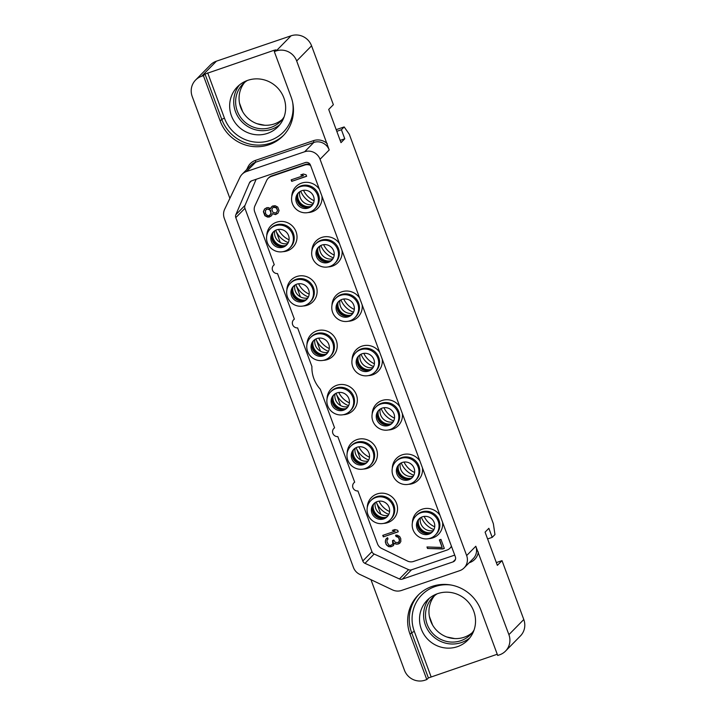 <?xml version="1.0" encoding="UTF-8"?>
<svg xmlns="http://www.w3.org/2000/svg" width="716" height="716" viewBox="0 0 716 716"><rect width="100%" height="100%" fill="white"/><g stroke="black" fill="none" stroke-linecap="round" stroke-linejoin="round"><path stroke-width="1.07" d="M272.384 206.065L270.496 208.687L268.67 207.613L266.898 207.649L264.544 209.009L263.381 211.676L264.866 215.704L267.515 217.064L269.297 217.029L271.65 215.659L272.357 213.717L275.553 214.621L277.906 213.252L279.07 210.594L277.763 207.067L275.114 205.707L272.384 206.065M310.583 165.45A8.1 7.831 -135.5 0 0 304.595 165.083L271.122 176.467A8.1 7.831 -135.5 0 0 266.665 180.468L254.923 205.832A8.1 7.831 -135.5 0 0 254.708 211.909L274.273 264.786A4.86 4.699 44.5 0 0 277.513 273.557L294.374 319.139A4.86 4.699 44.5 0 0 297.614 327.91L311.916 366.547A31.585 30.537 -135.5 0 0 320.285 389.2L334.587 427.837A4.86 4.699 44.5 0 0 337.827 436.608L354.689 482.19A4.86 4.699 44.5 0 0 353.964 482.781L354.545 482.19A4.86 4.699 44.5 0 1 354.653 482.092M353.964 482.781A4.86 4.699 44.5 0 0 357.928 490.961L377.493 543.838A8.1 7.831 -135.5 0 0 381.655 548.429L407.44 561.031A8.1 7.831 -135.5 0 0 413.535 561.451L447.008 550.067A8.1 7.831 -135.5 0 0 451.411 546.174M308.005 212.562A15.385 14.875 -135.5 0 0 312.212 211.784A15.385 14.875 -135.5 0 0 321.94 196.157M319.425 189.364A15.385 14.875 -135.5 0 0 301.597 183.099A15.385 14.875 -135.5 0 0 291.77 196.596M328.116 266.916A15.385 14.875 -135.5 0 0 332.314 266.137A15.385 14.875 -135.5 0 0 342.042 250.51M339.527 243.717A15.385 14.875 -135.5 0 0 321.708 237.452A15.385 14.875 -135.5 0 0 311.872 250.94M348.218 321.26A15.385 14.875 -135.5 0 0 352.424 320.491A15.385 14.875 -135.5 0 0 362.144 304.855M359.638 298.062A15.385 14.875 -135.5 0 0 341.809 291.806A15.385 14.875 -135.5 0 0 331.982 305.293M368.319 375.614A15.385 14.875 -135.5 0 0 372.526 374.835A15.385 14.875 -135.5 0 0 382.255 359.208M379.74 352.415A15.385 14.875 -135.5 0 0 361.911 346.15A15.385 14.875 -135.5 0 0 352.084 359.647M388.43 429.967A15.385 14.875 -135.5 0 0 392.628 429.188A15.385 14.875 -135.5 0 0 402.356 413.553M399.841 406.769A15.385 14.875 -135.5 0 0 382.022 400.504A15.385 14.875 -135.5 0 0 372.186 413.991M408.532 484.311A15.385 14.875 -135.5 0 0 412.738 483.542A15.385 14.875 -135.5 0 0 422.458 467.906M419.952 461.113A15.385 14.875 -135.5 0 0 402.124 454.857A15.385 14.875 -135.5 0 0 392.296 468.345M428.633 538.665A15.385 14.875 -135.5 0 0 432.84 537.886A15.385 14.875 -135.5 0 0 442.569 522.259M440.054 515.466A15.385 14.875 -135.5 0 0 422.225 509.201A15.385 14.875 -135.5 0 0 412.398 522.698M282.981 251.665A15.385 14.875 -135.5 0 0 287.188 250.886A15.385 14.875 -135.5 0 0 296.066 231.724A15.385 14.875 -135.5 0 0 276.582 222.202A15.385 14.875 -135.5 0 0 266.746 235.689M303.092 306.009A15.385 14.875 -135.5 0 0 307.289 305.24A15.385 14.875 -135.5 0 0 316.168 286.069A15.385 14.875 -135.5 0 0 296.684 276.555A15.385 14.875 -135.5 0 0 286.856 290.043M323.193 360.363A15.385 14.875 -135.5 0 0 327.4 359.584A15.385 14.875 -135.5 0 0 336.269 340.422A15.385 14.875 -135.5 0 0 316.785 330.899A15.385 14.875 -135.5 0 0 306.958 344.396M343.295 414.716A15.385 14.875 -135.5 0 0 347.502 413.938A15.385 14.875 -135.5 0 0 356.38 394.776A15.385 14.875 -135.5 0 0 336.896 385.253A15.385 14.875 -135.5 0 0 327.06 398.74M363.406 469.061A15.385 14.875 -135.5 0 0 367.612 468.282A15.385 14.875 -135.5 0 0 376.482 449.12A15.385 14.875 -135.5 0 0 356.998 439.597A15.385 14.875 -135.5 0 0 347.171 453.094M383.507 523.414A15.385 14.875 -135.5 0 0 387.714 522.635A15.385 14.875 -135.5 0 0 396.583 503.473A15.385 14.875 -135.5 0 0 377.099 493.95A15.385 14.875 -135.5 0 0 367.272 507.447M291.716 181.363L306.645 176.288L306.081 174.776L303.298 174.024L300.765 174.892L303.539 175.644L291.161 179.85L291.716 181.363L306.591 176.163M442.712 548.975L444.305 548.438L440.949 539.381L439.364 539.918L442.157 547.463L426.96 546.97L427.515 548.483L442.712 548.975L444.251 548.304M383.32 536.875L398.248 531.8L397.684 530.296L394.901 529.536L392.368 530.404L395.142 531.156L382.765 535.371L383.32 536.875L398.194 531.675M388.725 546.657L390.909 546.764L393.353 545.646L394.292 543.346L396.754 544.205L398.749 543.811L400.826 541.69L400.754 538.593L399.6 536.436L396.95 535.076L395.59 535.255L396.055 536.517L398.105 537.233L398.893 538.378L399.412 540.75L398.284 542.549L395.375 542.406L393.809 540.106L392.538 540.544L392.798 544.133L390.444 545.503L388.895 545.18L387.052 542.128L387.034 540.15L388.018 538.96L387.553 537.698L385.933 539.103L385.315 541.296L386.112 544.428L388.725 546.657L391.124 546.541L393.549 545.44M308.533 207.246A10.731 10.373 44.5 0 1 297.077 195.978M328.635 261.591A10.731 10.373 44.5 0 1 317.188 250.332M348.746 315.944A10.731 10.373 44.5 0 1 337.29 304.685M368.847 370.297A10.731 10.373 44.5 0 1 357.391 359.029M388.949 424.642A10.731 10.373 44.5 0 1 377.502 413.383M409.06 478.995A10.731 10.373 44.5 0 1 397.604 467.736M429.161 533.348A10.731 10.373 44.5 0 1 417.705 522.08M283.509 246.34A10.731 10.373 44.5 0 1 272.062 235.081M303.611 300.693A10.731 10.373 44.5 0 1 292.164 289.434M323.721 355.046A10.731 10.373 44.5 0 1 312.265 343.778M343.823 409.391A10.731 10.373 44.5 0 1 332.376 398.132M363.925 463.744A10.731 10.373 44.5 0 1 352.478 452.476M384.036 518.089A10.731 10.373 44.5 0 1 372.58 506.83M297.802 194A10.731 10.373 -135.5 0 0 310.502 206.485M317.913 248.354A10.731 10.373 -135.5 0 0 330.604 260.839M338.015 302.698A10.731 10.373 -135.5 0 0 350.715 315.183M358.116 357.051A10.731 10.373 -135.5 0 0 370.816 369.537M378.227 411.396A10.731 10.373 -135.5 0 0 390.918 423.89M398.329 465.749A10.731 10.373 -135.5 0 0 411.029 478.234M418.43 520.102A10.731 10.373 -135.5 0 0 431.13 532.588M272.778 233.094A10.731 10.373 -135.5 0 0 285.478 245.588M292.889 287.447A10.731 10.373 -135.5 0 0 305.58 299.932M312.99 341.8A10.731 10.373 -135.5 0 0 325.69 354.286M333.092 396.145A10.731 10.373 -135.5 0 0 345.792 408.639M353.203 450.498A10.731 10.373 -135.5 0 0 365.894 462.983M373.305 504.852A10.731 10.373 -135.5 0 0 386.005 517.337M256.149 179.286L245.006 205.394A4.045 3.911 -135.5 0 0 244.944 208.329L371.953 551.687A4.045 3.911 -135.5 0 0 374.146 554.032L408.576 569.659A4.045 3.911 -135.5 0 0 411.512 569.811L454.723 555.124M451.51 546.442A8.1 7.831 44.5 0 1 450.498 547.677M268.652 177.819A8.1 7.831 44.5 0 1 271.704 175.876L305.177 164.492A8.1 7.831 44.5 0 1 310.153 164.465M273.548 265.385L274.13 264.795A4.86 4.699 44.5 0 1 274.237 264.687M293.65 319.739L294.231 319.139A4.86 4.699 44.5 0 1 294.339 319.041M333.862 428.437L334.444 427.846A4.86 4.699 44.5 0 1 334.551 427.738M453.031 561.89L402.365 579.119A4.045 3.911 44.5 0 1 399.421 578.958L364.99 563.34A4.045 3.911 44.5 0 1 362.797 560.986L235.788 217.637A4.045 3.911 44.5 0 1 235.85 214.702L249.428 182.902A4.045 3.911 44.5 0 1 251.701 180.799L305.311 162.568A4.045 3.911 44.5 0 1 310.44 165.074L455.367 556.851A4.045 3.911 44.5 0 1 453.031 561.89L455.43 559.456M320.052 159.265A12.145 11.742 -135.5 0 0 304.667 151.747L246.537 171.509A12.145 11.742 -135.5 0 0 239.914 177.38L224.699 209.17A12.145 11.742 -135.5 0 0 224.323 218.425L353.427 567.439A12.145 11.742 -135.5 0 0 359.799 574.393L392.502 589.894A12.145 11.742 -135.5 0 0 401.515 590.458L459.645 570.697A12.145 11.742 -135.5 0 0 466.653 555.562L320.052 159.265L329.208 149.957L296.684 60.967A16.2 15.662 -135.5 0 0 276.179 50.943L274.309 51.579L291.063 96.866A38.476 37.196 -135.5 0 1 283.044 135.897A38.476 37.196 -135.5 0 1 220.17 120.968L221.763 119.339L205.009 74.052L274.103 50.272L275.946 49.869L274.309 51.579M229.881 198.332L192.21 96.481A16.2 15.662 -135.5 0 1 195.584 80.049L210.477 64.905A16.2 15.662 44.5 0 1 216.438 61.173L291.063 35.8A16.2 15.662 44.5 0 1 311.576 45.824L296.684 60.967M466.653 555.562L475.8 546.254L508.906 634.662A16.2 15.662 -135.5 0 1 505.523 651.095A16.2 15.662 -135.5 0 1 499.562 654.827L497.692 655.462L480.937 610.175A38.476 37.196 -135.5 0 0 418.063 595.247A38.476 37.196 -135.5 0 0 410.044 634.278L426.799 679.565L424.937 680.2A16.2 15.662 -135.5 0 1 404.424 670.176L370.951 579.674M220.17 120.968L203.416 75.672L201.545 76.308A16.2 15.662 -135.5 0 0 195.584 80.049M508.906 634.662L523.79 619.519L502.014 560.637L497.36 565.363L485.081 532.149L488.858 528.31L492.205 537.367L494.962 534.566L493.36 523.736L349.274 134.223L344.181 126.938L341.416 129.748L344.772 138.806L340.995 142.645L328.707 109.432L333.361 104.706L311.576 45.824M264.777 125.264L257.035 123.707M242.697 111.723L239.493 103.059M523.79 619.519A16.2 15.662 44.5 0 1 520.416 635.951L505.523 651.095M502.014 560.637L496.331 562.57M454.66 638.565L446.918 637.016M432.58 625.032L429.376 616.369M497.244 654.245L428.401 677.945L411.646 632.649A38.476 37.196 44.5 0 1 418.878 594.45M426.799 679.565L428.401 677.945M457.345 646.691A28.47 27.521 -135.5 0 0 467.825 640.122A28.47 27.521 -135.5 0 0 470.886 605.512A28.47 27.521 -135.5 0 0 437.709 593.627A28.47 27.521 -135.5 0 0 427.228 600.196A28.47 27.521 -135.5 0 0 424.167 634.797A28.47 27.521 -135.5 0 0 457.345 646.691M429.376 598.236A28.47 27.521 44.5 0 0 429.081 631.897A28.47 27.521 44.5 0 0 461.408 642.556A28.47 27.521 -135.5 0 0 469.75 637.938M474.037 630.08A26.528 25.642 -135.5 0 1 470.51 634.618A26.528 25.642 -135.5 0 1 460.737 640.739A26.528 25.642 44.5 0 1 429.833 629.659A26.528 25.642 44.5 0 1 432.688 597.421A26.528 25.642 44.5 0 1 437.163 593.815M434.496 595.757A26.528 25.642 -135.5 0 0 433.986 627.216A26.528 25.642 -135.5 0 0 464.183 637.24A26.528 25.642 -135.5 0 0 472.139 632.783M492.205 537.367L487.587 538.942M344.181 126.938L336.189 129.659M341.416 129.748L336.806 131.314M344.772 138.806L340.154 140.372M389.594 511.573A21.059 20.361 44.5 0 1 379.015 501.164M421.357 517.247A21.059 20.361 -135.5 0 0 433.932 529.616M401.255 462.894A21.059 20.361 -135.5 0 0 413.83 475.263M381.154 408.55A21.059 20.361 -135.5 0 0 393.728 420.918M361.043 354.196A21.059 20.361 -135.5 0 0 373.618 366.565M340.941 299.843A21.059 20.361 -135.5 0 0 353.516 312.212M320.831 245.499A21.059 20.361 -135.5 0 0 333.414 257.867M300.729 191.145A21.059 20.361 -135.5 0 0 313.304 203.514M280.305 242.536L276.116 231.223A21.059 20.361 -135.5 0 0 288.28 242.617M300.407 296.889L296.227 285.568A21.059 20.361 -135.5 0 0 308.39 296.961M320.517 351.234L316.329 339.921A21.059 20.361 -135.5 0 0 328.492 351.314M340.619 405.587L336.43 394.274A21.059 20.361 -135.5 0 0 348.603 405.668M360.721 459.94L356.541 448.619A21.059 20.361 -135.5 0 0 368.704 460.012M380.831 514.285L376.643 502.972A21.059 20.361 -135.5 0 0 388.806 514.365M376.643 502.972L376.231 501.997M276.116 231.223L275.705 230.248M296.227 285.568L295.815 284.592M316.329 339.921L315.917 338.945M336.43 394.274L336.019 393.299M356.541 448.619L356.129 447.643M289.076 239.824A21.059 20.361 44.5 0 1 278.488 229.406M309.178 294.169A21.059 20.361 44.5 0 1 298.59 283.76M329.279 348.522A21.059 20.361 44.5 0 1 318.692 338.113M349.39 402.875A21.059 20.361 44.5 0 1 338.802 392.457M369.492 457.22A21.059 20.361 44.5 0 1 358.904 446.811M312.776 204.49A10.731 10.373 44.5 0 1 299.762 191.7M287.751 243.583A10.731 10.373 44.5 0 1 274.747 230.794M332.877 258.834A10.731 10.373 44.5 0 1 319.873 246.044M352.979 313.187A10.731 10.373 44.5 0 1 339.975 300.398M373.09 367.541A10.731 10.373 44.5 0 1 360.076 354.751M393.191 421.885A10.731 10.373 44.5 0 1 380.187 409.096M413.293 476.238A10.731 10.373 44.5 0 1 400.289 463.449M433.404 530.592A10.731 10.373 44.5 0 1 420.39 517.793M307.853 297.937A10.731 10.373 44.5 0 1 294.849 285.147M327.955 352.29A10.731 10.373 44.5 0 1 314.95 339.491M348.065 406.634A10.731 10.373 44.5 0 1 335.061 393.845M368.167 460.988A10.731 10.373 44.5 0 1 355.163 448.198M388.269 515.341A10.731 10.373 44.5 0 1 375.265 502.543M414.618 472.471A21.059 20.361 44.5 0 1 404.03 462.062M394.516 418.126A21.059 20.361 44.5 0 1 383.928 407.708M374.405 363.773A21.059 20.361 44.5 0 1 363.826 353.364M354.304 309.419A21.059 20.361 44.5 0 1 343.716 299.011M334.202 255.075A21.059 20.361 44.5 0 1 323.614 244.657M314.091 200.722A21.059 20.361 44.5 0 1 303.512 190.313M434.719 526.824A21.059 20.361 44.5 0 1 424.14 516.415M203.416 75.672L205.009 74.052M267.462 133.382A28.47 27.521 -135.5 0 0 277.942 126.813A28.47 27.521 -135.5 0 0 281.012 92.203A28.47 27.521 -135.5 0 0 247.834 80.317A28.47 27.521 -135.5 0 0 237.354 86.887A28.47 27.521 -135.5 0 0 234.293 121.487A28.47 27.521 -135.5 0 0 267.462 133.382M239.502 84.927A28.47 27.521 44.5 0 0 239.207 118.596A28.47 27.521 44.5 0 0 271.534 129.247A28.47 27.521 -135.5 0 0 279.866 124.629M284.154 116.771A26.528 25.642 -135.5 0 1 280.627 121.317A26.528 25.642 -135.5 0 1 270.863 127.439A26.528 25.642 44.5 0 1 239.95 116.359A26.528 25.642 44.5 0 1 242.805 84.112A26.528 25.642 44.5 0 1 247.289 80.505M244.612 82.447A26.528 25.642 -135.5 0 0 244.111 113.907A26.528 25.642 -135.5 0 0 274.309 123.931A26.528 25.642 -135.5 0 0 282.265 119.474M312.113 205.385A9.317 9.004 44.5 0 1 309.214 207.04A9.317 9.004 -135.5 0 1 298.876 192.371M308.202 208.079A9.317 9.004 44.5 0 1 298.348 192.864A9.317 9.004 44.5 0 1 312.632 194.6A9.317 9.004 44.5 0 1 308.202 208.079M309.697 212.115A13.649 13.192 44.5 0 1 293.793 206.414A13.649 13.192 44.5 0 1 295.26 189.821A13.649 13.192 44.5 0 1 300.281 186.679A13.649 13.192 -135.5 0 1 316.186 192.371A13.649 13.192 -135.5 0 1 314.718 208.965A13.649 13.192 -135.5 0 1 309.697 212.115M295.26 189.821L296.084 188.979A13.649 13.192 44.5 0 1 301.114 185.829A13.649 13.192 -135.5 0 1 317.018 191.53A13.649 13.192 -135.5 0 1 315.55 208.123L314.718 208.965M332.224 259.738A9.317 9.004 44.5 0 1 329.324 261.394A9.317 9.004 -135.5 0 1 318.978 246.716M328.304 262.423A9.317 9.004 44.5 0 1 318.45 247.217A9.317 9.004 44.5 0 1 332.734 248.953A9.317 9.004 44.5 0 1 328.304 262.423M329.799 266.459A13.649 13.192 44.5 0 1 313.894 260.767A13.649 13.192 44.5 0 1 315.362 244.174A13.649 13.192 44.5 0 1 320.392 241.024A13.649 13.192 -135.5 0 1 336.287 246.725A13.649 13.192 -135.5 0 1 334.82 263.318A13.649 13.192 -135.5 0 1 329.799 266.459M315.362 244.174L316.195 243.333A13.649 13.192 44.5 0 1 321.215 240.182A13.649 13.192 -135.5 0 1 337.12 245.883A13.649 13.192 -135.5 0 1 335.652 262.468L334.82 263.318M352.326 314.091A9.317 9.004 44.5 0 1 349.426 315.738A9.317 9.004 -135.5 0 1 339.089 301.069M348.406 316.776A9.317 9.004 44.5 0 1 338.561 301.561A9.317 9.004 44.5 0 1 352.845 303.307A9.317 9.004 44.5 0 1 348.406 316.776M349.9 320.813A13.649 13.192 44.5 0 1 333.996 315.112A13.649 13.192 44.5 0 1 335.464 298.527A13.649 13.192 44.5 0 1 340.494 295.377A13.649 13.192 -135.5 0 1 356.398 301.078A13.649 13.192 -135.5 0 1 354.93 317.662A13.649 13.192 -135.5 0 1 349.9 320.813M335.464 298.527L336.296 297.686A13.649 13.192 44.5 0 1 341.317 294.536A13.649 13.192 -135.5 0 1 357.221 300.237A13.649 13.192 -135.5 0 1 355.754 316.821L354.93 317.662M372.427 368.436A9.317 9.004 44.5 0 1 369.528 370.091A9.317 9.004 -135.5 0 1 359.19 355.413M368.516 371.13A9.317 9.004 44.5 0 1 358.662 355.915A9.317 9.004 44.5 0 1 372.947 357.651A9.317 9.004 44.5 0 1 368.516 371.13M370.011 375.166A13.649 13.192 44.5 0 1 354.107 369.465A13.649 13.192 44.5 0 1 355.575 352.872A13.649 13.192 44.5 0 1 360.595 349.721A13.649 13.192 -135.5 0 1 376.5 355.422A13.649 13.192 -135.5 0 1 375.032 372.016A13.649 13.192 -135.5 0 1 370.011 375.166M355.575 352.872L356.398 352.03A13.649 13.192 44.5 0 1 361.428 348.88A13.649 13.192 -135.5 0 1 377.332 354.581A13.649 13.192 -135.5 0 1 375.864 371.174L375.032 372.016M392.538 422.789A9.317 9.004 44.5 0 1 389.638 424.445A9.317 9.004 -135.5 0 1 379.301 409.767M388.618 425.474A9.317 9.004 44.5 0 1 378.764 410.259A9.317 9.004 44.5 0 1 393.048 412.004A9.317 9.004 44.5 0 1 388.618 425.474M390.113 429.51A13.649 13.192 44.5 0 1 374.208 423.818A13.649 13.192 44.5 0 1 375.676 407.225A13.649 13.192 44.5 0 1 380.706 404.075A13.649 13.192 -135.5 0 1 396.601 409.776A13.649 13.192 -135.5 0 1 395.134 426.36A13.649 13.192 -135.5 0 1 390.113 429.51M375.676 407.225L376.509 406.384A13.649 13.192 44.5 0 1 381.53 403.233A13.649 13.192 -135.5 0 1 397.434 408.934A13.649 13.192 -135.5 0 1 395.966 425.519L395.134 426.36M412.64 477.133A9.317 9.004 44.5 0 1 409.74 478.789A9.317 9.004 -135.5 0 1 399.403 464.12M408.72 479.827A9.317 9.004 44.5 0 1 398.875 464.612A9.317 9.004 44.5 0 1 413.159 466.358A9.317 9.004 44.5 0 1 408.72 479.827M410.214 483.864A13.649 13.192 44.5 0 1 394.31 478.163A13.649 13.192 44.5 0 1 395.778 461.578A13.649 13.192 44.5 0 1 400.808 458.428A13.649 13.192 -135.5 0 1 416.712 464.129A13.649 13.192 -135.5 0 1 415.244 480.713A13.649 13.192 -135.5 0 1 410.214 483.864M395.778 461.578L396.61 460.737A13.649 13.192 44.5 0 1 401.631 457.587A13.649 13.192 -135.5 0 1 417.535 463.288A13.649 13.192 -135.5 0 1 416.068 479.872L415.244 480.713M432.741 531.487A9.317 9.004 44.5 0 1 429.842 533.143A9.317 9.004 -135.5 0 1 419.504 518.465M428.83 534.172A9.317 9.004 44.5 0 1 418.976 518.966A9.317 9.004 44.5 0 1 433.261 520.702A9.317 9.004 44.5 0 1 428.83 534.172M430.325 538.217A13.649 13.192 44.5 0 1 414.421 532.516A13.649 13.192 44.5 0 1 415.889 515.923A13.649 13.192 44.5 0 1 420.91 512.772A13.649 13.192 -135.5 0 1 436.814 518.473A13.649 13.192 -135.5 0 1 435.346 535.067A13.649 13.192 -135.5 0 1 430.325 538.217M415.889 515.923L416.712 515.081A13.649 13.192 44.5 0 1 421.742 511.931A13.649 13.192 -135.5 0 1 437.646 517.632A13.649 13.192 -135.5 0 1 436.178 534.226L435.346 535.067M287.089 244.487A9.317 9.004 44.5 0 1 284.198 246.143A9.317 9.004 -135.5 0 1 273.852 231.465M283.178 247.172A9.317 9.004 44.5 0 1 273.324 231.957A9.317 9.004 44.5 0 1 287.608 233.702A9.317 9.004 44.5 0 1 283.178 247.172M275.257 225.773A13.649 13.192 44.5 0 1 291.161 231.474A13.649 13.192 44.5 0 1 289.694 248.058A13.649 13.192 44.5 0 1 284.673 251.209A13.649 13.192 -135.5 0 1 268.769 245.516A13.649 13.192 -135.5 0 1 270.236 228.923A13.649 13.192 -135.5 0 1 275.257 225.773M270.236 228.923L271.06 228.082A13.649 13.192 -135.5 0 1 276.09 224.931A13.649 13.192 44.5 0 1 291.994 230.633A13.649 13.192 44.5 0 1 290.526 247.217L289.694 248.058M307.2 298.832A9.317 9.004 44.5 0 1 304.3 300.487A9.317 9.004 -135.5 0 1 293.963 285.818M303.28 301.525A9.317 9.004 44.5 0 1 293.426 286.31A9.317 9.004 44.5 0 1 307.71 288.056A9.317 9.004 44.5 0 1 303.28 301.525M295.368 280.126A13.649 13.192 44.5 0 1 311.272 285.827A13.649 13.192 44.5 0 1 309.804 302.412A13.649 13.192 44.5 0 1 304.774 305.562A13.649 13.192 -135.5 0 1 288.87 299.861A13.649 13.192 -135.5 0 1 290.338 283.276A13.649 13.192 -135.5 0 1 295.368 280.126M290.338 283.276L291.17 282.435A13.649 13.192 -135.5 0 1 296.191 279.285A13.649 13.192 44.5 0 1 312.095 284.986A13.649 13.192 44.5 0 1 310.628 301.57L309.804 302.412M327.301 353.185A9.317 9.004 44.5 0 1 324.402 354.841A9.317 9.004 -135.5 0 1 314.064 340.163M323.39 355.87A9.317 9.004 44.5 0 1 313.536 340.664A9.317 9.004 44.5 0 1 327.821 342.4A9.317 9.004 44.5 0 1 323.39 355.87M315.47 334.47A13.649 13.192 44.5 0 1 331.374 340.172A13.649 13.192 44.5 0 1 329.906 356.765A13.649 13.192 44.5 0 1 324.876 359.915A13.649 13.192 -135.5 0 1 308.981 354.214A13.649 13.192 -135.5 0 1 310.449 337.621A13.649 13.192 -135.5 0 1 315.47 334.47M310.449 337.621L311.272 336.78A13.649 13.192 -135.5 0 1 316.302 333.629A13.649 13.192 44.5 0 1 332.206 339.33A13.649 13.192 44.5 0 1 330.729 355.924L329.906 356.765M347.403 407.538A9.317 9.004 44.5 0 1 344.512 409.194A9.317 9.004 -135.5 0 1 334.166 394.516M343.492 410.223A9.317 9.004 44.5 0 1 333.638 395.008A9.317 9.004 44.5 0 1 347.922 396.754A9.317 9.004 44.5 0 1 343.492 410.223M335.571 388.824A13.649 13.192 44.5 0 1 351.475 394.525A13.649 13.192 44.5 0 1 350.008 411.109A13.649 13.192 44.5 0 1 344.987 414.26A13.649 13.192 -135.5 0 1 329.083 408.559A13.649 13.192 -135.5 0 1 330.55 391.974A13.649 13.192 -135.5 0 1 335.571 388.824M330.55 391.974L331.374 391.133A13.649 13.192 -135.5 0 1 336.404 387.983A13.649 13.192 44.5 0 1 352.308 393.684A13.649 13.192 44.5 0 1 350.84 410.268L350.008 411.109M367.514 461.883A9.317 9.004 44.5 0 1 364.614 463.538A9.317 9.004 -135.5 0 1 354.277 448.869M363.594 464.577A9.317 9.004 44.5 0 1 353.74 449.362A9.317 9.004 44.5 0 1 368.024 451.107A9.317 9.004 44.5 0 1 363.594 464.577M355.682 443.177A13.649 13.192 44.5 0 1 371.586 448.869A13.649 13.192 44.5 0 1 370.118 465.463A13.649 13.192 44.5 0 1 365.088 468.613A13.649 13.192 -135.5 0 1 349.184 462.912A13.649 13.192 -135.5 0 1 350.652 446.328A13.649 13.192 -135.5 0 1 355.682 443.177M350.652 446.328L351.484 445.477A13.649 13.192 -135.5 0 1 356.505 442.336A13.649 13.192 44.5 0 1 372.41 448.028A13.649 13.192 44.5 0 1 370.942 464.621L370.118 465.463M387.616 516.236A9.317 9.004 44.5 0 1 384.716 517.892A9.317 9.004 -135.5 0 1 374.379 503.214M383.704 518.921A9.317 9.004 44.5 0 1 373.85 503.715A9.317 9.004 44.5 0 1 388.135 505.451A9.317 9.004 44.5 0 1 383.704 518.921M375.784 497.522A13.649 13.192 44.5 0 1 391.688 503.223A13.649 13.192 44.5 0 1 390.22 519.816A13.649 13.192 44.5 0 1 385.199 522.966A13.649 13.192 -135.5 0 1 369.295 517.265A13.649 13.192 -135.5 0 1 370.763 500.672A13.649 13.192 -135.5 0 1 375.784 497.522M370.763 500.672L371.586 499.831A13.649 13.192 -135.5 0 1 376.616 496.68A13.649 13.192 44.5 0 1 392.52 502.381A13.649 13.192 44.5 0 1 391.043 518.975L390.22 519.816M291.421 179.761L291.931 181.139M303.539 175.644L301.221 174.731M427.515 548.483L442.935 548.751M427.264 546.979L427.738 548.259M442.157 547.463L439.633 539.828M270.496 208.687L270.63 208.079M271.471 206.852L270.845 207.855M272.357 213.717L275.767 214.397L277.978 213.144M264.687 208.902L263.595 211.453L265.09 215.48L267.739 216.841L269.511 216.805L271.686 215.57M266.406 209.224L269.127 209.009L270.827 210.692L270.988 214.039L268.831 215.767L267.283 215.444L265.582 213.762L265.421 210.415L267.363 208.902L269.914 210.021L271.033 213.037L269.78 215.444M273.172 207.21L274.022 206.772L276.483 207.64L277.602 210.656L276.036 213.037L272.939 212.392L271.82 209.367L273.172 207.21L276.269 207.855L277.602 210.656M277.387 210.88L276.036 213.037M383.024 535.273L383.534 536.651M395.142 531.156L392.824 530.243M387.812 546.111L388.94 546.433M386.801 545.323L388.027 545.896M386.112 544.428L387.016 545.1M385.369 542.415L386.327 544.205M385.315 541.296L385.584 542.191M385.575 540.079L385.53 541.072M385.933 539.103L385.79 539.855M386.73 538.253L386.148 538.88M387.481 539.425L388.009 538.933M392.798 544.133L393.156 543.167M392.914 541.547L393.37 542.943M392.807 540.446L393.129 541.323M398.284 542.549L399.054 541.726M399.412 540.75L399.268 541.502M399.26 539.39L399.626 540.535M398.893 538.378L399.483 539.166M398.105 537.233L399.107 538.163M397.192 536.696L398.329 537.009M396.055 536.517L397.407 536.472M395.876 535.219L396.27 536.293M398.749 543.811L400.02 542.979M398.123 544.026L398.973 543.587M396.754 544.205L398.338 543.802M395.617 544.026L396.977 543.981M394.292 543.346L395.832 543.802M249.428 182.902L251.37 180.924M235.85 214.702L245.006 205.394M235.788 217.637L244.944 208.329M362.797 560.986L371.953 551.687M364.99 563.34L374.146 554.032M399.421 578.958L408.576 569.659M402.365 579.119L411.512 569.811M304.667 151.747L313.823 142.439A12.145 11.742 44.5 0 1 329.208 149.957M246.537 171.509L255.693 162.201L313.823 142.439L313.554 140.631A13.765 13.309 44.5 0 1 327.257 143.621M242.062 174.31L251.218 165.002A12.145 11.742 44.5 0 1 255.693 162.201L255.424 160.393L313.554 140.631M248.72 167.544L247.915 167.052A13.765 13.309 44.5 0 1 255.424 160.393M246.689 169.602L247.915 167.052M201.545 76.308L216.438 61.173M291.063 35.8L276.179 50.943M478.324 552A13.765 13.309 44.5 0 1 469.642 562.597L469.15 562.767M475.8 546.254A12.145 11.742 44.5 0 1 473.267 558.587L464.12 567.886M431.068 676.736L414.322 631.449A36.042 34.842 44.5 0 1 451.393 585.079M414.322 631.449L411.646 632.649L410.044 634.278M292.656 102.406A36.042 34.842 44.5 0 1 266.728 141.392A36.042 34.842 44.5 0 1 224.439 118.14L207.685 72.844M274.103 50.272L274.514 51.373M224.439 118.14L221.763 119.339A38.476 37.196 44.5 0 0 283.831 135.064M450.427 547.758L451.492 546.389A8.1 7.831 44.5 0 1 450.427 547.758L449.988 548.196M305.114 164.617L304.595 165.083M271.641 175.993L305.034 164.644A8.1 7.831 44.5 0 1 310.279 164.707M268.142 178.338L268.572 177.89A8.1 7.831 44.5 0 1 271.561 176.02L271.122 176.467M268.572 177.89L271.597 176.002L305.07 164.617L310.252 164.644"/></g></svg>

